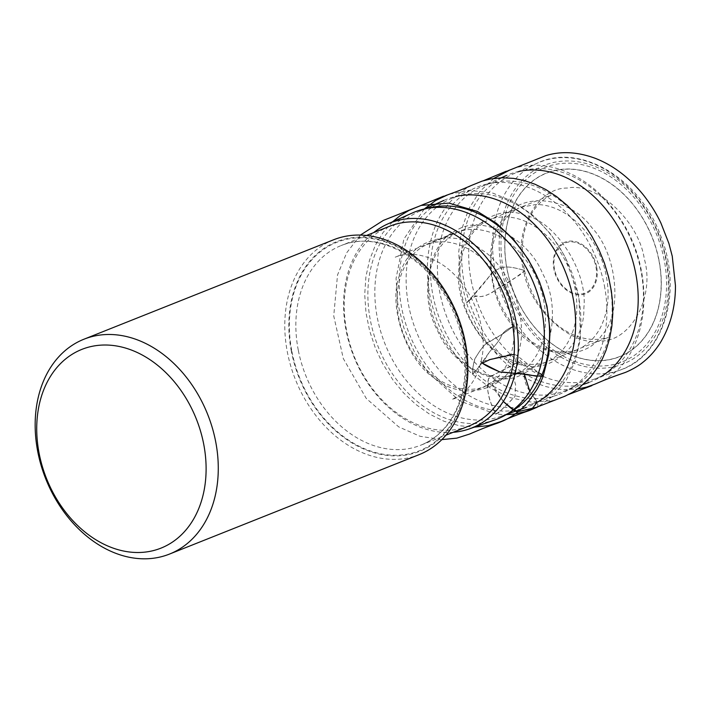 <?xml version="1.0" encoding="UTF-8"?>
<svg xmlns="http://www.w3.org/2000/svg" width="711" height="711" viewBox="0 0 711 711"><rect width="100%" height="100%" fill="white"/><g stroke="black" fill="none" stroke-linecap="round" stroke-linejoin="round"><path stroke-width="0.53" stroke-dasharray="3.56 2.67" d="M664.207 259.986A104.579 78.805 -111.7 0 0 564.072 163.263A104.579 78.805 -111.7 0 0 503.335 269.211A104.579 78.805 -111.7 0 0 603.47 365.934A104.579 78.805 -111.7 0 0 664.207 259.986M471.206 280.498A110.347 83.151 -111.7 0 0 594.423 379.07A110.347 83.151 -111.7 0 0 606.314 373.453A110.347 83.151 -111.7 0 0 633.323 244.86A110.347 83.151 -111.7 0 0 525.296 170.062A110.347 83.151 -111.7 0 0 512.8 174.151A110.347 83.151 -111.7 0 0 471.206 280.498M525.296 170.062L518.879 171.44A111.449 83.978 -111.7 0 0 506.356 175.528A111.449 83.978 -111.7 0 0 464.247 282.987A111.449 83.978 -111.7 0 0 588.797 382.5A111.449 83.978 -111.7 0 0 600.697 376.857L606.314 373.453M604.386 285.609A111.449 83.978 68.3 0 1 569.413 389.326A111.449 83.978 68.3 0 1 557.504 394.961A111.449 83.978 68.3 0 1 440.651 321.603A111.449 83.978 68.3 0 1 475.064 187.988A111.449 83.978 68.3 0 1 487.586 183.9A111.449 83.978 68.3 0 1 604.386 285.609M609.656 283.218A110.347 83.151 68.3 0 1 575.021 385.913A110.347 83.151 68.3 0 1 563.236 391.494A110.347 83.151 68.3 0 1 447.539 318.857A110.347 83.151 68.3 0 1 481.614 186.566A110.347 83.151 68.3 0 1 494.012 182.523A110.347 83.151 68.3 0 1 609.656 283.218M543.737 398.373L538.129 401.786A111.449 83.978 68.3 0 1 526.22 407.421A111.449 83.978 68.3 0 1 409.367 334.063A111.449 83.978 68.3 0 1 443.78 200.458A111.449 83.978 68.3 0 1 456.302 196.369L462.728 194.983A110.347 83.151 68.3 0 1 578.372 295.687A110.347 83.151 68.3 0 1 543.737 398.373A110.347 83.151 68.3 0 1 531.952 403.955A110.347 83.151 68.3 0 1 416.255 331.326A110.347 83.151 68.3 0 1 450.321 199.027A110.347 83.151 68.3 0 1 462.728 194.983M494.936 419.89A111.449 83.978 68.3 0 1 378.083 346.524A111.449 83.978 68.3 0 1 412.496 212.918M512.453 410.834A110.347 83.151 68.3 0 1 500.668 416.424A110.347 83.151 68.3 0 1 384.962 343.786A110.347 83.151 68.3 0 1 419.037 211.496A110.347 83.151 68.3 0 1 431.435 207.443M453.174 432.297A110.347 83.151 68.3 0 1 353.678 356.247A110.347 83.151 68.3 0 1 373.63 232.621M389.548 226.276A107.468 80.983 -111.7 0 0 346.666 330.864A107.468 80.983 -111.7 0 0 469.082 425.96M291.394 351.492A112.738 84.956 68.3 0 1 403.075 249.419A112.738 84.956 68.3 0 1 439.86 438.634A112.738 84.956 68.3 0 1 291.394 351.492M333.557 239.794A115.635 87.133 -111.7 0 0 287.404 352.318A115.635 87.133 -111.7 0 0 419.135 454.64M523.607 270.198C515.777 267.914 510.018 266.856 506.303 267.025C500.313 267.203 492.11 271.273 489.444 276.232L467.091 302.628C471.429 297.456 475.757 295.429 480.076 296.558C486.217 296.691 493.852 291.403 497.487 288.533L519.314 275.281C520.674 273.904 526.229 271.015 523.607 270.198C529.135 308.281 571.448 347.208 600.564 340.978C631.164 341.591 655.204 296.434 644.29 258.857C638.762 220.774 596.449 181.847 567.334 188.068C536.734 187.464 512.693 232.621 523.607 270.198L524.567 270.642C515.724 277.93 506.099 284.276 495.683 289.67C492.492 293.332 483.009 297.065 478.805 296.576C474.895 293.972 469.971 300.691 466.416 302.806C474.201 295.101 481.88 286.249 489.444 276.241C492.11 271.282 500.313 267.203 506.312 267.034C510.018 266.865 515.777 267.914 523.607 270.198M513.44 326.349C506.392 329.246 502.17 332.917 500.784 337.343C497.7 343.289 491.372 349.394 489.301 352.229L476.592 370.191C475.535 371.186 471.935 375.861 472.477 373.133C472.859 365.001 474.326 359.171 476.868 355.651C480.236 349.919 485.48 342.969 489.408 341.591L503.068 333.708L513.44 326.349C535.836 357.58 584.22 362.708 601.435 335.663C623.005 313.871 617.735 254.467 591.836 227.644C569.449 196.414 521.065 191.286 503.85 218.33C482.271 240.122 487.55 299.527 513.44 326.349C506.392 329.246 502.17 332.917 500.784 337.343C497.7 343.289 491.363 349.385 489.301 352.229C484.404 360.539 478.761 367.854 472.362 374.164C473.082 369.009 473.348 359.277 476.148 357.064C478.112 353.189 484.235 344.062 487.755 342.631C497.593 337.449 506.374 331.815 514.097 325.736L513.44 326.349M518.115 363.819C514.115 370.964 513.28 377.87 515.582 384.544L515.004 396.498L503.646 407.963C501.353 408.914 498.384 415.775 494.954 412.531C491.141 404.55 488.759 397.298 487.808 390.766L488.377 378.812L494.021 374.679L513.618 364.841C515.937 362.663 517.439 362.317 518.115 363.819C548.892 376.386 585.037 345.777 583.838 308.147C588.219 272.189 555.629 221.032 524.558 215.113C493.772 202.546 457.626 233.164 458.826 270.784C454.445 306.743 487.044 357.9 518.115 363.819L517.848 362.308L492.412 375.524C487.479 374.99 486.6 386.837 488.359 393.272C488.679 398.987 493.176 408.807 495.994 414.131C501.877 409.856 506.747 405.394 510.614 400.755L515.004 396.48L515.582 384.535C513.28 377.861 514.124 370.955 518.115 363.819M529.811 391.228L537.107 402.39M503.308 401.457L492.119 383.833L501.708 378.554L513.413 374.297L523.998 373.159C551.523 362.299 561.752 307.534 542.591 273.557C528.122 237.047 480.538 213.496 456.044 230.72C428.52 241.58 418.299 296.345 437.461 330.322C451.92 366.823 499.513 390.383 523.998 373.159C520.07 369.116 516.097 374.661 511.458 374.999L492.59 381.798C490.839 386.686 499.14 395.814 503.308 401.457M514.16 354.238L517.03 355.544L538.574 372.715C530.397 368.947 521.136 364.316 517.03 355.544C530.886 325.362 511.316 267.176 481.445 249.712C453.609 226.471 409.038 239.429 400.4 273.273C386.553 303.455 406.114 361.641 435.985 379.105C463.83 402.346 508.392 389.388 517.03 355.544C510.774 352.478 507.414 355.882 502.046 356.344L480.983 361.588C490.288 327.575 469.118 276.437 434.412 260.182C417.881 252.272 403.848 253.578 395.2 257.195L457.413 231.679L424.174 245.873C416.744 249.996 410.656 256.111 405.919 264.234C396.658 281.023 394.676 300.691 399.973 323.247C406.159 346.328 417.97 364.379 435.408 377.399C445.433 384.535 455.733 388.482 466.3 389.237C473.002 389.628 479.178 388.766 484.831 386.633L451.956 399.618L462.843 393.067C471.775 385.629 477.819 375.141 480.983 361.588M554.509 269.185A26.947 20.299 68.3 0 1 581.198 244.797A26.947 20.299 68.3 0 1 589.988 290.008A26.947 20.299 68.3 0 1 554.509 269.185M596.627 266.758A27.756 20.912 -111.7 0 0 570.053 241.082A27.756 20.912 -111.7 0 0 553.931 269.202A27.756 20.912 -111.7 0 0 580.505 294.878A27.756 20.912 -111.7 0 0 596.627 266.758M658.937 260.537A98.713 74.388 68.3 0 1 561.157 349.91A98.713 74.388 68.3 0 1 528.957 184.238A98.713 74.388 68.3 0 1 658.937 260.537M659.061 260.528A98.847 74.486 -111.7 0 0 528.895 184.122A98.847 74.486 -111.7 0 0 561.148 350.016A98.847 74.486 -111.7 0 0 659.061 260.528M501.584 269.309A106.854 80.521 68.3 0 1 607.434 172.577A106.854 80.521 68.3 0 1 642.291 351.901A106.854 80.521 68.3 0 1 501.584 269.309M495.132 270.678A111.476 84.005 -111.7 0 0 619.61 370.253A111.476 84.005 -111.7 0 0 658.91 234.666A111.476 84.005 -111.7 0 0 537.143 163.237A111.476 84.005 -111.7 0 0 495.132 270.678M298.282 350.132A107.468 80.983 68.3 0 1 341.164 245.553A107.468 80.983 68.3 0 1 456.169 315.426A107.468 80.983 68.3 0 1 420.699 445.228A107.468 80.983 68.3 0 1 298.282 350.132M291.892 351.465A112.098 84.467 -111.7 0 0 439.505 438.109A112.098 84.467 -111.7 0 0 402.933 249.979A112.098 84.467 -111.7 0 0 291.892 351.465M443.637 196.156L447.361 194.618L469.562 190.29L492.874 193.125L514.009 201.844L533.73 215.904L551.061 234.523L565.121 256.733L578.905 296.869L580.558 337.752L575.634 360.077L566.498 379.674L553.576 395.645L537.418 407.119C539.631 404.603 533.757 395.885 530.388 391.93C526.184 386.553 524.06 380.296 523.998 373.159M594.423 379.07L619.61 370.253C664.065 356.175 683.2 291.537 660.83 236.23C640.238 178.585 580.203 142.271 537.143 163.237L512.8 174.151M494.012 182.523L487.586 183.9M575.021 385.913L569.413 389.326M563.236 391.494L583.34 384.42M481.614 186.566L501.237 177.812M531.952 403.955L557.504 394.961M450.321 199.027L475.064 187.988M500.668 416.424L506.827 414.246M419.037 211.496L425.009 208.83M366.458 235.474L341.164 245.553C374.226 231.279 420.485 252.858 445.184 295.678C458.319 318.19 464.95 341.938 465.074 366.912C464.914 385.113 461.101 401.128 453.627 414.94C445.521 429.533 434.545 439.629 420.699 445.228L445.993 435.159M360.388 235.083L346.648 252.84L337.529 274.961L333.726 315.915L343.315 358.584L366.254 398.436L398.72 426.893L420.121 436.305L441.86 439.62M517.848 362.308C528.593 365.294 538.52 365.072 547.63 361.632L514.871 374.75C522.203 371.711 528.513 366.627 533.783 359.482C543.657 345.35 547.292 327.647 544.688 306.37C541.151 282.765 531.144 263.079 514.657 247.321C504.046 237.67 492.812 231.902 480.965 230.009C472.566 228.711 464.816 229.413 457.697 232.106L486.919 220.854C479.196 225.094 472.922 231.475 468.114 239.998C463.652 248.05 460.941 257.258 459.999 267.629C459.057 278.508 460.141 289.599 463.261 300.895C468.487 319.008 477.543 334.134 490.439 346.266C498.989 354.114 508.125 359.464 517.848 362.308M424.245 208.998L403.884 239.047L396.054 278.499L397.742 303.259L403.892 327.993L414.193 351.483L428.129 372.564L459.83 401.031L495.994 414.131L506.143 414.664M492.59 381.798C506.721 370.831 513.955 353.856 514.293 330.873C513.929 310.876 507.983 292.301 496.447 275.166C482.529 255.684 466.212 244.655 447.503 242.095C440.056 241.278 433.186 242.095 426.867 244.548L456.844 232.693C449.779 236.274 443.824 241.66 438.998 248.877C427.933 266.581 425.534 287.875 431.79 312.751C437.736 333.539 448.428 350.221 463.856 362.788C474.477 371.098 485.506 375.737 496.936 376.723C503.868 377.23 510.258 376.377 516.106 374.173L483.098 387.246L492.59 381.798M392.543 221.814L383.025 232.559L375.364 245.259L369.533 260.137L365.907 276.766L364.716 294.55L365.996 312.769L369.613 330.704L375.248 347.697L382.509 363.294L392.881 379.861L403.43 392.739L415.695 404.328L429.4 414.042L444.108 421.303L459.253 425.729L474.344 427.133M524.567 270.642C530.139 293.999 541.595 312.538 558.944 326.26C569.271 334.037 579.954 338.392 590.983 339.307C597.862 339.787 604.208 338.943 610.002 336.765L580.38 348.221C588.432 344.062 594.938 337.538 599.888 328.66C609.46 310.298 610.66 288.977 603.497 264.714C595.96 242.211 583.402 225.227 565.823 213.762C555.913 207.621 545.977 204.537 536.032 204.492L520.443 207.345L551.194 195.081C544.262 198.485 538.378 203.648 533.543 210.572C522.754 226.969 519.759 246.993 524.567 270.642M493.745 178.461L479.587 191.73L468.727 208.981L461.67 229.395L458.719 252.014L460.213 277.397L466.416 302.806L468.656 308.974L476.965 326.864L486.368 341.849L500.171 358.282L513.404 369.924L527.695 379.114L536.538 383.309L545.426 386.446L554.242 388.535L562.845 389.584L577.572 389.033M483.364 180.745L478.263 182.629C470.744 185.402 463.945 189.348 457.875 194.467C448.241 202.608 440.758 213.104 435.425 225.956C424.032 255.453 424.698 287.333 437.416 321.594C445.548 342.258 457.2 359.784 472.362 374.164L490.759 388.339L510.551 397.769L530.788 401.991L550.501 400.764L549.079 402.088M552.58 400.782L568.418 394.561M591.774 385.664L602.946 380.581C648.974 356.798 658.048 275.441 620.774 219.592C603.417 193.01 581.802 175.866 555.949 168.169C539.178 163.592 523.296 164.312 508.276 170.347L506.241 171.227M514.097 325.736C524.967 338.489 537.214 346.675 550.838 350.301C560.917 352.772 570.231 352.407 578.772 349.208L548.723 360.966C556.375 357.091 562.659 351.065 567.582 342.906C577.368 325.825 579.376 305.508 573.608 281.947C567.831 261.177 557.326 244.406 542.102 231.662C532.095 223.574 521.714 218.792 510.96 217.317C503.112 216.322 495.86 217.122 489.195 219.699L518.914 208.03C511.911 211.709 506.045 217.175 501.308 224.427C490.554 241.998 488.235 263.034 494.332 287.528C498.278 301.899 504.863 314.635 514.097 325.736"/><path stroke-width="1.07" d="M600.697 376.857A111.449 83.978 -111.7 0 0 635.678 273.148A111.449 83.978 -111.7 0 0 518.879 171.44M456.302 196.369A111.449 83.978 68.3 0 1 573.102 298.069A111.449 83.978 68.3 0 1 538.129 401.786M373.63 232.621A110.347 83.151 68.3 0 1 387.753 223.956L412.496 212.918A111.449 83.978 68.3 0 1 425.018 208.83A111.449 83.978 68.3 0 1 541.818 310.529A111.449 83.978 68.3 0 1 506.836 414.246A111.449 83.978 68.3 0 1 494.936 419.89L469.376 428.884A110.347 83.151 68.3 0 1 453.174 432.297M443.78 200.458L425.009 208.83L431.435 207.443A110.347 83.151 68.3 0 1 547.088 308.147A110.347 83.151 68.3 0 1 512.453 410.834L506.836 414.246M387.753 223.956A110.347 83.151 68.3 0 1 515.795 320.608A110.347 83.151 68.3 0 1 469.376 428.884M445.993 435.159L469.082 425.96A107.468 80.983 -111.7 0 0 511.973 321.372A107.468 80.983 -111.7 0 0 389.548 226.276L366.458 235.474M169.502 554.073L419.135 454.64A115.635 87.133 -111.7 0 0 465.278 342.115A115.635 87.133 -111.7 0 0 333.557 239.794L83.925 339.227A115.635 87.133 68.3 0 1 215.655 441.549A115.635 87.133 68.3 0 1 169.502 554.073A115.635 87.133 68.3 0 1 45.762 478.894A115.635 87.133 68.3 0 1 83.925 339.227M39.149 453.485A106.961 80.601 -111.7 0 0 141.56 552.403A106.961 80.601 -111.7 0 0 203.684 444.037A106.961 80.601 -111.7 0 0 101.273 345.119A106.961 80.601 -111.7 0 0 39.149 453.485M523.998 373.159L529.811 391.228M537.107 402.39L532.317 408.416L517.626 411.722L511.031 407.83L503.308 401.457C507.521 405.226 514.497 411.865 517.439 411.776L537.418 407.119L529.473 410.496C518.986 414.122 513.68 416.051 501.184 421.481L488.421 425.596L474.344 427.133M480.983 361.588C482.973 364.859 493.461 369.169 500.109 372.066C507.458 372.271 515.662 373.737 518.834 373.364C527.198 374.99 535.303 375.968 543.133 376.306C542.884 375.337 541.364 374.137 538.582 372.706L537.258 376.377L527.073 374.457L499.86 372.004L482.262 363.143L489.95 359.57L514.16 354.238M583.34 384.42L588.797 382.5M501.237 177.812L506.356 175.528M506.827 414.246L526.22 407.421M441.86 439.62L456.773 438.145L469.811 433.977C482.262 428.582 487.648 426.591 497.976 422.992L503.352 420.823C513.262 416.219 521.67 409.767 528.575 401.484L536.805 389.699C539.311 385.682 542.795 377.39 543.133 376.306L548.785 354.371L550.065 330.588L546.955 306.077L539.587 281.983L528.362 259.524L513.795 239.66L496.554 223.352L477.401 211.425L448.925 203.097L421.134 205.435L383.318 220.419L360.388 235.083M506.143 414.664L514.515 414.042L525.189 411.696L565.058 396.151L572.399 392.41L579.749 387.424L590.619 377.026L597.853 367.116L602.341 358.966L606.012 350.363L609.638 338.427L611.851 326.269L612.775 313.986L612.455 301.117L611.336 291.012L608.616 277.148L604.43 263.123L598.875 249.49L591.961 236.336L585.882 226.916L576.843 215.353L566.969 205.168L556.526 196.538L545.79 189.544L535.036 184.247L524.371 180.567L513.395 178.363L502.055 177.777L490.599 178.968L482.12 181.118L471.082 185.58C458.151 191.286 453.263 192.734 447.441 194.938L435.656 200.484L424.245 208.998M443.637 196.156L409.065 210.376L400.026 215.735L392.543 221.814M577.572 389.033L586.495 387.157L594.947 384.144C607.256 378.83 612.571 376.874 623.085 373.239L624.436 372.751C625.396 372.582 636.283 367.836 642.397 362.699C649.356 357.295 655.382 350.55 660.475 342.462C670.562 325.505 675.557 306.53 675.45 285.538L672.25 256.218L668.882 243.393L660.901 223.032C656.591 213.887 650.956 204.777 643.979 195.703C629.688 177.821 613.406 165.343 595.125 158.269C577.474 151.816 561.023 150.936 545.781 155.638L509.698 170.098L493.745 178.461M549.079 402.088L552.58 400.782M568.418 394.561L591.774 385.664M506.241 171.227L483.364 180.745"/></g></svg>
